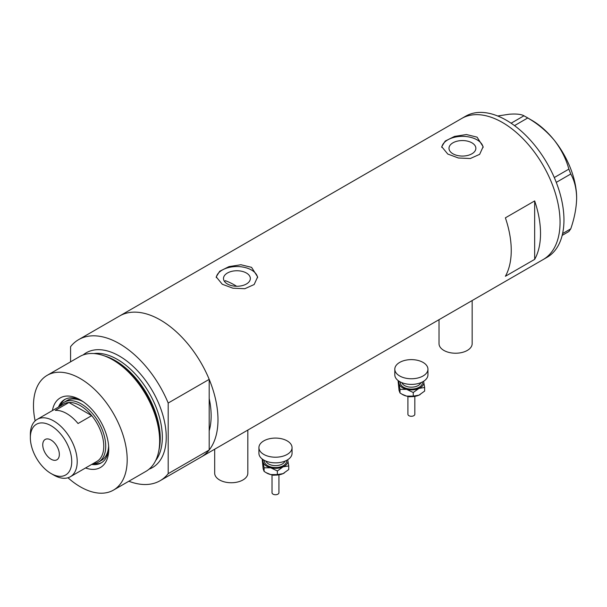 <?xml version="1.0" encoding="UTF-8"?>
<svg xmlns="http://www.w3.org/2000/svg" width="607" height="607" viewBox="0 0 607 607"><rect width="100%" height="100%" fill="white"/><g stroke="black" fill="none" stroke-linecap="round" stroke-linejoin="round"><path stroke-width="0.91" d="M472.163 300.548L472.163 343.661A16.564 9.568 180 0 1 461.935 352.5A16.564 9.568 180 0 1 443.884 350.429A16.564 9.568 180 0 1 439.028 343.661L439.028 319.677M247.823 430.067L247.823 473.187A16.564 9.568 180 0 1 237.595 482.019A16.564 9.568 180 0 1 219.544 479.947A16.564 9.568 180 0 1 214.688 473.187L214.688 449.195M236.601 286.261A71.793 41.451 60 0 0 234.575 285.04A71.793 41.451 60 0 0 225.372 280.7L224.56 281.542M246.419 273.021A13.43 7.754 -0 0 0 231.783 271.337A13.43 7.754 -0 0 0 223.49 278.507A13.43 7.754 -0 0 0 227.42 283.993A13.43 7.754 -0 0 0 242.064 285.669A13.43 7.754 -0 0 0 250.357 278.507A13.43 7.754 -0 0 0 246.419 273.021M471.927 142.827A13.43 7.754 -0 0 0 457.291 141.143A13.43 7.754 -0 0 0 448.998 148.305A13.43 7.754 -0 0 0 452.928 153.791A13.43 7.754 -0 0 0 467.572 155.475A13.43 7.754 -0 0 0 475.865 148.305A13.43 7.754 -0 0 0 471.927 142.827M477.072 137.152L466.449 134.542L454.529 136.408L445.212 141.067L441.721 146.689L447.784 154.057L458.399 157.995L470.334 158.51L479.659 154.337L483.142 146.689L477.072 137.152M483.096 147.562A20.706 11.958 -0 0 0 477.072 139.853A20.706 11.958 -0 0 0 455.227 137.099A20.706 11.958 -0 0 0 441.782 147.418M251.564 267.346L240.941 264.743L229.021 266.61L219.696 271.261L216.213 276.883L222.276 284.251L232.891 288.196L244.826 288.712L254.151 284.539L257.634 276.883L251.564 267.346M257.588 277.763A20.706 11.958 -0 0 0 251.564 270.054A20.706 11.958 -0 0 0 229.719 267.292A20.706 11.958 -0 0 0 216.267 277.611M505.388 276.276L534.668 259.371A81.452 47.027 -120 0 0 534.668 200.925L505.388 217.837A81.452 47.027 60 0 1 505.388 276.276M78.652 339.624A81.452 47.027 -120 0 1 119.382 343.661A81.452 47.027 -120 0 1 168.192 403.04L209.195 379.367A81.452 47.027 -120 0 0 160.385 319.988A81.452 47.027 60 0 1 213.596 391.765A81.452 47.027 60 0 1 201.114 457.041A81.452 47.027 -120 0 0 209.195 449.984L168.192 473.657A81.452 47.027 -120 0 1 160.111 480.714L543.182 259.546A81.452 47.027 -120 0 0 560.056 222.253A81.452 47.027 -120 0 0 524.501 140.285A81.452 47.027 -120 0 0 461.73 118.464A81.452 47.027 60 0 1 502.459 122.493A81.452 47.027 60 0 1 555.671 194.27A81.452 47.027 60 0 1 543.182 259.546L547.089 257.292A81.452 47.027 -120 0 0 563.956 220A81.452 47.027 -120 0 0 528.401 138.032A81.452 47.027 -120 0 0 465.637 116.203L119.655 315.951A81.452 47.027 60 0 1 160.385 319.988A81.452 47.027 -120 0 0 119.655 315.951L78.652 339.624A81.452 47.027 -120 0 0 70.571 346.68L70.571 361.825M209.195 379.367L209.195 430.78A71.793 41.451 -120 0 0 209.195 398.579A71.793 41.451 60 0 1 209.195 430.78L209.195 449.984M534.668 259.371L534.668 200.925M562.606 233.543L570.762 228.831L568.865 231.525L562.173 235.387M497.687 115.99L509.288 114.222C516.269 113.699 521.155 114.215 523.962 115.785L527.749 117.97C537.885 123.836 546.702 131.226 554.199 140.149C561.172 149.185 566.065 158.844 568.865 169.125L570.762 174.004C574.488 180.537 576.453 188.542 576.65 198.019C576.445 207.769 574.48 218.034 570.762 228.831M511.109 123.206L523.962 115.785M527.749 117.97L514.516 125.619M554.29 177.54L568.865 169.125M570.762 174.004L556.27 182.373M525.89 116.863L531.747 120.239A63.507 36.663 60 0 1 554.199 140.149A63.507 36.663 60 0 1 576.65 198.019M52.407 410.575A40.176 23.195 60 0 1 80.336 399.907L80.336 399.907A40.176 23.195 60 0 1 108.744 449.112A40.176 23.195 60 0 1 85.541 467.967M81.634 400.696A36.587 21.124 -120 0 0 64.577 399.565A36.587 21.124 -120 0 0 58.545 407.031M83.022 401.614A34.516 19.925 -120 0 0 66.982 400.567L64.054 402.259A34.516 19.925 60 0 1 81.308 403.966A34.516 19.925 60 0 1 103.858 434.384A34.516 19.925 60 0 1 98.569 462.041A34.516 19.925 60 0 1 93.046 463.634A36.587 21.124 -120 0 0 101.832 462.519M65.275 399.194A36.587 21.124 -120 0 0 59.918 406.235A34.516 19.925 60 0 1 64.054 402.259M102.924 355.376L104.791 355.99A64.532 37.255 60 0 1 114.397 360.361A64.532 37.255 60 0 1 159.004 449.893L158.602 451.813A66.269 38.264 -120 0 0 112.796 359.86A66.269 38.264 -120 0 0 102.924 355.376A66.269 38.264 -120 0 0 79.661 356.582L47.202 375.323A66.269 38.264 -120 0 0 35.138 420.894M67.969 477.762A66.269 38.264 -120 0 0 80.336 486.822A66.269 38.264 -120 0 0 113.471 490.107L145.93 471.366A66.269 38.264 -120 0 0 158.602 451.813M113.471 490.107A66.269 38.264 -120 0 0 123.623 437.002A66.269 38.264 -120 0 0 80.336 378.601A66.269 38.264 -120 0 0 47.202 375.323M128.836 481.23A81.452 47.027 -120 0 0 160.111 480.714M168.192 403.04L168.192 473.657M91.68 464.423A36.587 21.124 -120 0 0 101.164 462.929A36.587 21.124 -120 0 0 108.714 447.594M98.569 462.041L101.498 460.349A34.516 19.925 -120 0 0 108.615 445.933M53.78 475.099L51.049 473.521A29.265 16.897 -120 0 0 71.74 461.57A29.265 16.897 -120 0 0 51.049 425.727A29.265 16.897 -120 0 0 30.35 437.67A29.265 16.897 -120 0 0 51.049 473.521L53.78 475.099A33.135 19.128 60 0 0 70.344 476.738L96.9 461.411A33.135 19.128 -120 0 0 91.718 415.636A33.135 19.128 -120 0 0 80.336 405.658A33.135 19.128 -120 0 0 68.948 402.494A33.135 19.128 -120 0 0 63.765 404.019L37.209 419.346A33.135 19.128 60 0 1 53.78 420.992A33.135 19.128 60 0 1 75.427 450.189A33.135 19.128 60 0 1 70.344 476.738M51.049 440.037A11.738 6.776 -120 0 0 45.176 439.46A11.738 6.776 -120 0 0 43.378 448.861A11.738 6.776 -120 0 0 51.049 459.203A11.738 6.776 -120 0 0 56.914 459.787A11.738 6.776 -120 0 0 58.712 450.379A11.738 6.776 -120 0 0 51.049 440.037M78.045 423.527L91.718 415.636L68.948 402.494L55.283 410.385A33.135 19.128 -120 0 1 66.664 413.549A33.135 19.128 -120 0 1 78.045 423.527M30.35 437.67L30.35 434.513A33.135 19.128 60 0 1 37.209 419.346M414.824 396.379L414.824 414.285A3.452 1.996 180 0 1 410.051 416.129A3.452 1.996 180 0 1 407.919 414.285L407.919 396.379M427.943 369.193L427.943 374.83A16.564 9.568 180 0 1 405.044 383.67A16.564 9.568 180 0 1 394.808 374.83L394.808 369.193A16.564 9.568 180 0 1 417.707 360.353A16.564 9.568 180 0 1 427.943 369.193A16.564 9.568 180 0 1 405.044 378.032A16.564 9.568 180 0 1 394.808 369.193M423.557 381.31A12.428 7.17 180 0 1 423.694 381.78A12.428 7.17 180 0 1 418.944 388.412L424.634 387.456L423.58 381.302M398.442 380.809L399.998 389.337L406.622 389.353A12.428 7.17 180 0 1 399.057 383.662A12.428 7.17 180 0 1 399.194 381.31M406.622 389.353A12.428 7.17 -0 0 0 418.944 388.412L413.253 392.501L406.622 389.353M420.203 394.535A12.428 7.17 180 0 1 420.158 394.558A12.428 7.17 180 0 1 418.944 395.172A12.428 7.17 180 0 1 406.622 396.113A12.428 7.17 180 0 1 402.585 394.558L399.998 392.964L399.057 390.422L398.116 381.128M424.634 387.456L424.634 391.083L418.944 395.172L413.253 396.128L406.622 396.113L401.864 394.14M399.998 392.964L399.998 389.337M413.253 396.128L413.253 392.501M278.932 474.833L278.932 492.74A3.452 1.996 180 0 1 274.159 494.584A3.452 1.996 180 0 1 272.027 492.74L272.027 474.833M292.05 447.647L292.05 453.285A16.564 9.568 180 0 1 269.151 462.124A16.564 9.568 180 0 1 258.916 453.285L258.916 447.647A16.564 9.568 180 0 1 281.815 438.815A16.564 9.568 180 0 1 292.05 447.647A16.564 9.568 180 0 1 269.151 456.487A16.564 9.568 180 0 1 258.916 447.647M287.665 459.772A12.428 7.17 180 0 1 287.801 460.243A12.428 7.17 180 0 1 283.052 466.866L288.742 465.918L287.688 459.757M262.55 459.271L264.106 467.792L270.73 467.807A12.428 7.17 180 0 1 263.165 462.117A12.428 7.17 180 0 1 263.301 459.772M270.73 467.807A12.428 7.17 -0 0 0 283.052 466.866L277.361 470.956L270.73 467.807M284.311 472.99A12.428 7.17 180 0 1 284.266 473.012A12.428 7.17 180 0 1 283.052 473.635A12.428 7.17 180 0 1 270.73 474.568A12.428 7.17 180 0 1 266.693 473.012L264.106 471.419L263.165 468.877L262.224 459.582M288.742 465.918L288.742 469.537L283.052 473.635L277.361 474.583L270.73 474.568L265.972 472.595M264.106 471.419L264.106 467.792M277.361 474.583L277.361 470.956M105.337 356.172A63.507 36.663 60 0 1 115.338 360.649A63.507 36.663 60 0 1 159.117 449.324M83.121 354.966A66.269 38.264 60 0 1 119.382 356.059A66.269 38.264 60 0 1 163.511 417.457A66.269 38.264 60 0 1 149.056 469.173M155.673 460.561A63.507 36.663 -120 0 0 156.636 408.64A63.507 36.663 -120 0 0 117.432 359.443A63.507 36.663 -120 0 0 93.888 353.547M401.895 382.676A9.666 5.577 -0 0 0 407.676 386.75A9.666 5.577 -0 0 0 420.856 382.676M422.351 382A11.047 6.374 180 0 1 407.153 388.617A11.047 6.374 180 0 1 400.4 382M266.003 461.13A9.666 5.577 -0 0 0 271.784 465.205A9.666 5.577 -0 0 0 284.964 461.13M286.458 460.455A11.047 6.374 180 0 1 271.261 467.071A11.047 6.374 180 0 1 264.508 460.455M414.778 396.386L409.209 396.788L407.972 396.386M278.886 474.841L273.317 475.243L272.08 474.841"/></g></svg>
